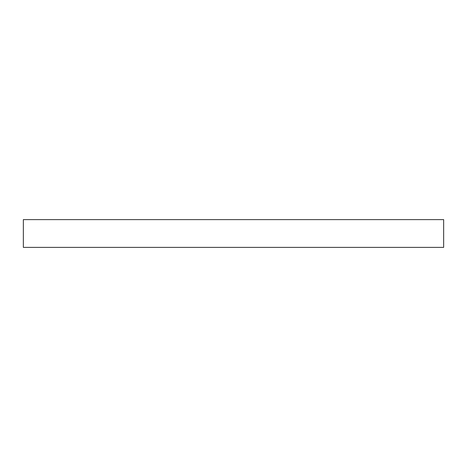 <?xml version="1.0" encoding="UTF-8"?>
<svg xmlns="http://www.w3.org/2000/svg" width="467" height="467" viewBox="0 0 467 467"><rect width="100%" height="100%" fill="white"/><g stroke="black" fill="none" stroke-linecap="round" stroke-linejoin="round"><path stroke-width="0.7" d="M443.65 219.613L23.35 219.613L23.35 247.387L443.65 247.387L443.65 219.613"/></g></svg>
